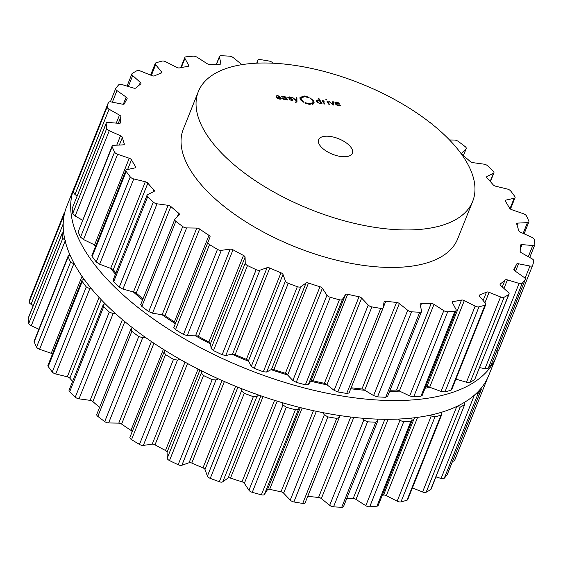 <?xml version="1.0" encoding="UTF-8"?>
<svg xmlns="http://www.w3.org/2000/svg" width="563" height="563" viewBox="0 0 563 563"><rect width="100%" height="100%" fill="white"/><g stroke="black" fill="none" stroke-linecap="round" stroke-linejoin="round"><path stroke-width="0.84" d="M357.16 389.519A213.666 97.997 21.8 0 0 365.366 390.321A213.666 97.997 21.8 0 1 357.16 389.519A213.666 97.997 21.8 0 1 350.749 388.744A213.666 97.997 21.8 0 0 357.16 389.519M389.61 391.348A213.666 97.997 21.8 0 0 400.04 391.088A213.666 97.997 21.8 0 1 389.61 391.348M425.051 388.28A213.666 97.997 21.8 0 0 430.287 387.21A213.666 97.997 21.8 0 1 425.051 388.28M94.218 244.448A213.666 97.997 21.8 0 0 95.421 246.643A213.666 97.997 21.8 0 1 94.218 244.448M110.172 267.946A213.666 97.997 21.8 0 0 115.485 274.132A213.666 97.997 21.8 0 1 110.172 267.946M132.903 291.564A213.666 97.997 21.8 0 0 142.58 299.91A213.666 97.997 21.8 0 1 132.903 291.564M161.539 314.386A213.666 97.997 21.8 0 0 175.367 323.718A213.666 97.997 21.8 0 1 161.539 314.386M195.002 335.548A213.666 97.997 21.8 0 0 210.576 343.937A213.666 97.997 21.8 0 1 195.002 335.548M231.991 354.211A213.666 97.997 21.8 0 0 248.677 361.298A213.666 97.997 21.8 0 1 231.991 354.211M271.092 369.645A213.666 97.997 21.8 0 0 288.193 375.141A213.666 97.997 21.8 0 1 271.092 369.645M310.769 381.25A213.666 97.997 21.8 0 0 327.603 384.944A213.666 97.997 21.8 0 1 310.769 381.25M353.613 417.359A227.297 104.254 21.8 0 0 488.797 375.289L496.299 356.534A227.297 104.254 21.8 0 0 498.128 350.988A227.297 104.254 21.8 0 1 496.299 356.534A227.297 104.254 21.8 0 1 361.108 398.611A227.297 104.254 21.8 0 0 496.299 356.534L488.797 375.289A227.297 104.254 21.8 0 1 353.613 417.359A227.297 104.254 21.8 0 1 140.271 333.662A227.297 104.254 21.8 0 1 66.701 206.466A227.297 104.254 21.8 0 0 140.271 333.662A227.297 104.254 21.8 0 0 353.613 417.359M75.477 184.812A227.297 104.254 21.8 0 0 74.203 187.711A227.297 104.254 21.8 0 0 147.773 314.907A227.297 104.254 21.8 0 0 361.108 398.611A227.297 104.254 21.8 0 1 147.773 314.907A227.297 104.254 21.8 0 1 74.203 187.711A227.297 104.254 21.8 0 1 75.477 184.812M286.201 64.259A147.745 67.764 21.8 0 0 198.331 91.607A147.745 67.764 21.8 0 0 310.34 209.387A147.745 67.764 21.8 0 0 472.688 201.343A147.745 67.764 21.8 0 0 424.868 118.659A147.745 67.764 21.8 0 0 286.201 64.259M472.688 201.343L457.684 238.846A147.745 67.764 -158.2 0 1 295.343 246.897A147.745 67.764 -158.2 0 1 183.327 129.11L198.331 91.607M241.97 64.646A2.731 1.253 -158.2 0 1 241.668 64.421L233.314 57.672A3.638 1.668 21.8 0 0 229.458 56.159A227.297 104.254 21.8 0 0 225.334 55.92A227.297 104.254 21.8 0 0 221.259 55.744A3.638 1.668 21.8 0 0 219.471 56.441A3.638 1.668 21.8 0 0 219.436 56.969L220.851 63.366A2.731 1.253 -158.2 0 1 220.83 63.753A2.731 1.253 -158.2 0 1 219.598 64.281A211.843 97.16 21.8 0 0 214.665 64.309A211.843 97.16 21.8 0 0 209.83 64.435A2.731 1.253 -158.2 0 1 207.001 63.577L197.212 57.313A3.638 1.668 21.8 0 0 193.306 56.173A227.297 104.254 21.8 0 0 189.647 56.476A227.297 104.254 21.8 0 0 186.05 56.828A3.638 1.668 21.8 0 0 184.826 57.517A3.638 1.668 21.8 0 0 184.938 58.418L188.591 65.245A2.731 1.253 -158.2 0 1 188.675 65.927A2.731 1.253 -158.2 0 1 187.852 66.427A211.843 97.16 21.8 0 0 183.601 67.124A211.843 97.16 21.8 0 0 179.463 67.919A2.731 1.253 -158.2 0 1 176.691 67.363L165.846 61.817A3.638 1.668 21.8 0 0 162.038 61.1A227.297 104.254 21.8 0 0 158.991 61.93A227.297 104.254 21.8 0 0 156.014 62.81A3.638 1.668 21.8 0 0 155.268 63.394A3.638 1.668 21.8 0 0 155.655 64.703L161.398 71.691A2.731 1.253 -158.2 0 1 161.687 72.669A2.731 1.253 -158.2 0 1 161.208 73.084A211.843 97.16 21.8 0 0 157.795 74.429A211.843 97.16 21.8 0 0 154.515 75.857A2.731 1.253 -158.2 0 1 151.904 75.625L140.426 71.022A3.638 1.668 21.8 0 0 136.858 70.755A227.297 104.254 21.8 0 0 134.536 72.071A227.297 104.254 21.8 0 0 132.298 73.443A3.638 1.668 21.8 0 0 131.932 73.859A3.638 1.668 21.8 0 0 132.706 75.569L140.321 82.451A2.731 1.253 -158.2 0 1 140.898 83.732A2.731 1.253 -158.2 0 1 140.68 84.007A211.843 97.16 21.8 0 0 138.238 85.942A211.843 97.16 21.8 0 0 135.943 87.955A2.731 1.253 -158.2 0 1 133.6 88.053L121.925 84.563A3.638 1.668 21.8 0 0 118.737 84.753A227.297 104.254 21.8 0 0 117.231 86.512A227.297 104.254 21.8 0 0 115.809 88.321A3.638 1.668 21.8 0 0 115.711 88.504A3.638 1.668 21.8 0 0 116.97 90.594L126.168 97.11A2.731 1.253 -158.2 0 1 127.111 98.68A2.731 1.253 -158.2 0 1 127.069 98.764A211.843 97.16 21.8 0 0 125.69 101.22A211.843 97.16 21.8 0 0 124.472 103.747A2.731 1.253 -158.2 0 1 122.481 104.169L111.059 101.924A3.638 1.668 21.8 0 0 108.392 102.522A3.638 1.668 21.8 0 0 108.377 102.572A227.297 104.254 21.8 0 0 107.737 104.704A227.297 104.254 21.8 0 0 107.195 106.879A3.638 1.668 21.8 0 0 109.06 109.215L119.483 115.112A2.731 1.253 -158.2 0 1 120.89 116.801A211.843 97.16 21.8 0 0 120.63 119.68A211.843 97.16 21.8 0 0 120.531 122.614A2.731 1.253 -158.2 0 1 120.489 122.84A2.731 1.253 -158.2 0 1 118.969 123.353L108.237 122.445A3.638 1.668 21.8 0 0 106.21 123.128A3.638 1.668 21.8 0 0 106.161 123.515A227.297 104.254 21.8 0 0 106.414 125.943A227.297 104.254 21.8 0 0 106.773 128.399A3.638 1.668 21.8 0 0 109.271 130.707L120.517 135.753A2.731 1.253 -158.2 0 1 122.382 137.421A211.843 97.16 21.8 0 0 123.248 140.616A211.843 97.16 21.8 0 0 124.275 143.846A2.731 1.253 -158.2 0 1 124.275 144.339A2.731 1.253 -158.2 0 1 123.206 144.867L113.571 145.324A3.638 1.668 21.8 0 0 112.143 146.021A3.638 1.668 21.8 0 0 112.185 146.781A227.297 104.254 21.8 0 0 113.325 149.406A227.297 104.254 21.8 0 0 114.563 152.052A3.638 1.668 21.8 0 0 117.604 154.248L129.244 158.259A2.731 1.253 -158.2 0 1 131.489 159.829A211.843 97.16 21.8 0 0 133.445 163.214A211.843 97.16 21.8 0 0 135.556 166.613A2.731 1.253 -158.2 0 1 135.711 167.408A2.731 1.253 -158.2 0 1 135.021 167.88L126.865 169.688A3.638 1.668 21.8 0 0 125.943 170.322A3.638 1.668 21.8 0 0 126.211 171.476A227.297 104.254 21.8 0 0 128.195 174.206A227.297 104.254 21.8 0 0 130.271 176.937A3.638 1.668 21.8 0 0 133.734 178.928L145.324 181.743A2.731 1.253 -158.2 0 1 147.858 183.165A211.843 97.16 21.8 0 0 150.835 186.613A211.843 97.16 21.8 0 0 153.945 190.055A2.731 1.253 -158.2 0 1 154.339 191.146A2.731 1.253 -158.2 0 1 153.959 191.511L147.597 194.608A3.638 1.668 21.8 0 0 147.098 195.101A3.638 1.668 21.8 0 0 147.71 196.656A227.297 104.254 21.8 0 0 150.462 199.372A227.297 104.254 21.8 0 0 153.291 202.089A3.638 1.668 21.8 0 0 157.035 203.806L168.126 205.319A2.731 1.253 -158.2 0 1 170.863 206.53A211.843 97.16 21.8 0 0 174.741 209.908A211.843 97.16 21.8 0 0 178.738 213.257A2.731 1.253 -158.2 0 1 179.449 214.651A2.731 1.253 -158.2 0 1 179.308 214.862L174.973 219.113A3.638 1.668 21.8 0 0 174.783 219.394A3.638 1.668 21.8 0 0 175.846 221.343A227.297 104.254 21.8 0 0 179.259 223.954A227.297 104.254 21.8 0 0 182.736 226.551A3.638 1.668 21.8 0 0 186.627 227.924L196.79 228.071A2.731 1.253 -158.2 0 1 199.612 229.035A211.843 97.16 21.8 0 0 204.249 232.209A211.843 97.16 21.8 0 0 208.979 235.341A2.731 1.253 -158.2 0 1 210.076 237.016L207.937 242.273A3.638 1.668 21.8 0 0 207.937 242.28A3.638 1.668 21.8 0 0 209.542 244.595A227.297 104.254 21.8 0 0 213.483 246.995A227.297 104.254 21.8 0 0 217.473 249.367A3.638 1.668 21.8 0 0 221.358 250.345L230.211 249.135A2.731 1.253 -158.2 0 1 233.019 249.803A211.843 97.16 21.8 0 0 238.226 252.653A211.843 97.16 21.8 0 0 243.505 255.447A2.731 1.253 -158.2 0 1 245.088 257.136L245.236 263.188A3.638 1.668 21.8 0 0 247.502 265.525A227.297 104.254 21.8 0 0 251.816 267.622A227.297 104.254 21.8 0 0 256.165 269.677A3.638 1.668 21.8 0 0 259.902 270.219L267.094 267.685A2.731 1.253 -158.2 0 1 269.776 268.044A211.843 97.16 21.8 0 0 275.363 270.458A211.843 97.16 21.8 0 0 280.993 272.809A2.731 1.253 -158.2 0 1 283.006 274.448L285.42 281.064A3.638 1.668 21.8 0 0 288.263 283.316A227.297 104.254 21.8 0 0 292.795 285.026A227.297 104.254 21.8 0 0 297.341 286.694A3.638 1.668 21.8 0 0 300.776 286.785L306.04 283.027A2.731 1.253 -158.2 0 1 308.489 283.048A211.843 97.16 21.8 0 0 314.238 284.941A211.843 97.16 21.8 0 0 319.995 286.75A2.731 1.253 -158.2 0 1 322.36 288.277L326.955 295.209A3.638 1.668 21.8 0 0 330.27 297.285A227.297 104.254 21.8 0 0 334.837 298.552A227.297 104.254 21.8 0 0 339.398 299.762A3.638 1.668 21.8 0 0 342.403 299.396L345.534 294.562A2.731 1.253 -158.2 0 1 347.667 294.252A211.843 97.16 21.8 0 0 353.353 295.547A211.843 97.16 21.8 0 0 359.018 296.75A2.731 1.253 -158.2 0 1 361.636 298.101L368.244 305.076A3.638 1.668 21.8 0 0 371.897 306.905A227.297 104.254 21.8 0 0 376.33 307.672A227.297 104.254 21.8 0 0 380.736 308.383A3.638 1.668 21.8 0 0 383.143 307.743A3.638 1.668 21.8 0 0 383.192 307.567L384.065 301.845A2.731 1.253 -158.2 0 1 384.1 301.712A2.731 1.253 -158.2 0 1 385.796 301.219A211.843 97.16 21.8 0 0 391.208 301.867A211.843 97.16 21.8 0 0 396.563 302.415A2.731 1.253 -158.2 0 1 399.343 303.541L407.696 310.29A3.638 1.668 21.8 0 0 411.553 311.803A227.297 104.254 21.8 0 0 415.677 312.043A227.297 104.254 21.8 0 0 419.752 312.219A3.638 1.668 21.8 0 0 421.539 311.515A3.638 1.668 21.8 0 0 421.574 310.994L420.16 304.597A2.731 1.253 -158.2 0 1 420.181 304.203A2.731 1.253 -158.2 0 1 421.413 303.675A211.843 97.16 21.8 0 0 426.346 303.647A211.843 97.16 21.8 0 0 431.181 303.527A2.731 1.253 -158.2 0 1 434.01 304.379L443.799 310.649A3.638 1.668 21.8 0 0 447.705 311.782A227.297 104.254 21.8 0 0 451.364 311.487A227.297 104.254 21.8 0 0 454.96 311.128A3.638 1.668 21.8 0 0 456.185 310.445A3.638 1.668 21.8 0 0 456.065 309.537L452.42 302.718A2.731 1.253 -158.2 0 1 452.335 302.035A2.731 1.253 -158.2 0 1 453.159 301.536A211.843 97.16 21.8 0 0 457.409 300.839A211.843 97.16 21.8 0 0 461.547 300.044A2.731 1.253 -158.2 0 1 464.32 300.6L475.165 306.145A3.638 1.668 21.8 0 0 478.972 306.856A227.297 104.254 21.8 0 0 482.019 306.033A227.297 104.254 21.8 0 0 484.996 305.153A3.638 1.668 21.8 0 0 485.742 304.562A3.638 1.668 21.8 0 0 485.355 303.26L479.613 296.272A2.731 1.253 -158.2 0 1 479.324 295.293A2.731 1.253 -158.2 0 1 479.803 294.878A211.843 97.16 21.8 0 0 483.216 293.534A211.843 97.16 21.8 0 0 486.495 292.098A2.731 1.253 -158.2 0 1 489.106 292.331L500.584 296.94A3.638 1.668 21.8 0 0 504.152 297.208A227.297 104.254 21.8 0 0 506.475 295.892A227.297 104.254 21.8 0 0 508.713 294.519A3.638 1.668 21.8 0 0 509.079 294.104A3.638 1.668 21.8 0 0 508.305 292.394L500.69 285.511A2.731 1.253 -158.2 0 1 500.113 284.231A2.731 1.253 -158.2 0 1 500.331 283.956A211.843 97.16 21.8 0 0 502.773 282.021A211.843 97.16 21.8 0 0 505.067 280.001A2.731 1.253 -158.2 0 1 507.411 279.902L519.086 283.4A3.638 1.668 21.8 0 0 522.267 283.203A227.297 104.254 21.8 0 0 523.78 281.444A227.297 104.254 21.8 0 0 525.202 279.642A3.638 1.668 21.8 0 0 525.3 279.459A3.638 1.668 21.8 0 0 524.04 277.362L514.842 270.852A2.731 1.253 -158.2 0 1 513.899 269.276A2.731 1.253 -158.2 0 1 513.942 269.191A211.843 97.16 21.8 0 0 515.321 266.742A211.843 97.16 21.8 0 0 516.538 264.216A2.731 1.253 -158.2 0 1 518.53 263.787L529.952 266.032A3.638 1.668 21.8 0 0 532.619 265.44A3.638 1.668 21.8 0 0 532.633 265.391A227.297 104.254 21.8 0 0 533.274 263.252A227.297 104.254 21.8 0 0 533.815 261.084A3.638 1.668 21.8 0 0 531.951 258.741L521.528 252.85A2.731 1.253 -158.2 0 1 520.121 251.154A211.843 97.16 21.8 0 0 520.381 248.276A211.843 97.16 21.8 0 0 520.479 245.341A2.731 1.253 -158.2 0 1 520.522 245.123A2.731 1.253 -158.2 0 1 522.042 244.609L532.774 245.517A3.638 1.668 21.8 0 0 534.794 244.828A3.638 1.668 21.8 0 0 534.85 244.448A227.297 104.254 21.8 0 0 534.59 242.02A227.297 104.254 21.8 0 0 534.238 239.564A3.638 1.668 21.8 0 0 531.739 237.248L520.486 232.202A2.731 1.253 -158.2 0 1 518.629 230.541A211.843 97.16 21.8 0 0 517.763 227.346A211.843 97.16 21.8 0 0 516.735 224.116A2.731 1.253 -158.2 0 1 516.728 223.617A2.731 1.253 -158.2 0 1 517.805 223.096L527.432 222.638A3.638 1.668 21.8 0 0 528.868 221.935A3.638 1.668 21.8 0 0 528.826 221.182A227.297 104.254 21.8 0 0 527.686 218.55A227.297 104.254 21.8 0 0 526.447 215.903A3.638 1.668 21.8 0 0 523.407 213.715L511.767 209.703A2.731 1.253 -158.2 0 1 509.522 208.127A211.843 97.16 21.8 0 0 507.566 204.749A211.843 97.16 21.8 0 0 505.454 201.343A2.731 1.253 -158.2 0 1 505.3 200.555A2.731 1.253 -158.2 0 1 505.989 200.076L514.146 198.267A3.638 1.668 21.8 0 0 515.068 197.634A3.638 1.668 21.8 0 0 514.8 196.487A227.297 104.254 21.8 0 0 512.816 193.756A227.297 104.254 21.8 0 0 510.74 191.026A3.638 1.668 21.8 0 0 507.277 189.027L495.686 186.212A2.731 1.253 -158.2 0 1 493.153 184.798A211.843 97.16 21.8 0 0 490.176 181.349A211.843 97.16 21.8 0 0 487.058 177.908A2.731 1.253 -158.2 0 1 486.671 176.817A2.731 1.253 -158.2 0 1 487.051 176.444L493.413 173.355A3.638 1.668 21.8 0 0 493.913 172.862A3.638 1.668 21.8 0 0 493.301 171.307A227.297 104.254 21.8 0 0 490.549 168.583A227.297 104.254 21.8 0 0 487.72 165.867A3.638 1.668 21.8 0 0 483.976 164.157L472.885 162.644A2.731 1.253 -158.2 0 1 470.147 161.426A211.843 97.16 21.8 0 0 466.27 158.055A211.843 97.16 21.8 0 0 462.272 154.698A2.731 1.253 -158.2 0 1 461.561 153.312A2.731 1.253 -158.2 0 1 461.702 153.101L466.037 148.843A3.638 1.668 21.8 0 0 466.227 148.569A3.638 1.668 21.8 0 0 465.165 146.619A227.297 104.254 21.8 0 0 461.751 144.008A227.297 104.254 21.8 0 0 458.275 141.412A3.638 1.668 21.8 0 0 454.383 140.039L449.52 139.969M433.046 124.965A3.638 1.668 21.8 0 0 431.469 123.36A227.297 104.254 21.8 0 0 429.485 122.143M273.069 63.204L272.766 62.887A3.638 1.668 21.8 0 0 269.114 61.05A227.297 104.254 21.8 0 0 264.68 60.29A227.297 104.254 21.8 0 0 260.275 59.579A3.638 1.668 21.8 0 0 257.861 60.22A3.638 1.668 21.8 0 0 257.819 60.389L257.397 63.133M334.943 102.663L336.646 105.014L338.659 105.654L340.334 105.351L336.941 104.838L335.886 103.775L339.721 104.197L338.293 102.726L336.407 102.107L334.978 102.515M328.778 101.305L333.437 105.035L333.38 101.812L332.74 101.741L332.888 104.577L328.778 101.305M327.504 101.157L326.92 101.094L328.989 104.542L329.573 104.605L327.504 101.157L327.286 101.706M326.589 99.524L325.864 99.44L326.857 99.975L326.589 99.524L326.427 99.925M324.464 101.08L322.233 100.573L324.302 104.021L324.886 104.085L323.612 101.959L323.563 101.277L324.464 101.08M323.394 102.508L323.563 101.277M319.89 103.571L321.234 103.268L322.085 103.775L319.031 98.687L318.447 98.616L319.7 100.707L317.764 100.038L316.596 100.186L316.427 100.784L317.391 102.396L319.89 103.571M310.171 97.997L313.83 100.974L314.175 103.029L309.608 104.444L305.005 103.135L305.793 103.318L305.322 102.684L309.214 103.796L313.084 102.6L312.796 100.861L310.079 98.229M329.439 136.352A18.185 8.339 -158.2 0 1 346.505 143.051A18.185 8.339 -158.2 0 1 352.389 153.227A18.185 8.339 -158.2 0 1 332.409 154.213A18.185 8.339 -158.2 0 1 318.623 139.723A18.185 8.339 -158.2 0 1 329.439 136.352M304.935 96.653L301.064 97.849L301.353 99.588L303.971 102.452L300.311 99.475L299.973 97.42L304.541 96.006L309.143 97.315L308.355 97.132L308.827 97.765L304.935 96.653M295.892 102.325L296.975 101.924L296.912 97.765L296.272 97.695L296.419 100.524L292.31 97.251L296.391 100.925L296.384 101.804L295.455 101.973L295.892 102.325M296.384 101.804L295.638 102.269M288.284 98.082L289.445 97.188L291.409 97.455L289.255 96.871L287.862 97.631L292.415 99.567L291.17 100.08L289.108 99.461L291.388 100.411L292.985 99.63L288.369 97.371L288.129 97.962M293.07 100.094L292.985 99.63L292.69 100.376M292.415 99.567L292.267 100.439M287.777 97.174L287.862 97.631M283.428 99.229L287.489 99.933L286.074 97.575L285.054 96.681L283.252 96.21L281.627 96.519L283.449 96.526L285.744 97.934L282.696 97.835L282.626 98.511L283.428 99.229M276.011 96.125L277.714 98.469L279.727 99.116L281.401 98.806L278.009 98.293L276.947 97.23L280.789 97.659L279.361 96.189L277.475 95.562L276.046 95.977M96.336 245.757L83.493 239.528L80.544 237.1A227.297 104.254 -158.2 0 1 79.313 234.454A227.297 104.254 -158.2 0 1 78.166 231.829L112.185 146.781M112.143 146.021L78.166 231.829M106.21 123.128L72.141 208.563A227.297 104.254 -158.2 0 0 72.402 210.991A227.297 104.254 -158.2 0 0 72.754 213.447L75.16 215.988L82.48 220.175M125.943 170.322L91.903 255.44L92.198 256.524L126.211 171.476M115.978 272.893A211.843 97.16 -158.2 0 1 113.24 269.712A2.731 1.253 -158.2 0 0 112.537 269.1L99.623 264.209L96.252 261.985A227.297 104.254 -158.2 0 1 94.183 259.254A227.297 104.254 -158.2 0 1 92.198 256.524M74.393 187.521L74.358 187.62A227.297 104.254 -158.2 0 0 73.718 189.752A227.297 104.254 -158.2 0 0 73.176 191.927L74.949 194.495L77.068 195.987M113.487 279.888L113.691 281.704L147.71 196.656M142.995 298.876A211.843 97.16 -158.2 0 1 140.124 296.455A211.843 97.16 -158.2 0 1 136.246 293.084A2.731 1.253 -158.2 0 0 135.409 292.507L122.931 289.086L119.272 287.137A227.297 104.254 -158.2 0 1 116.442 284.421A227.297 104.254 -158.2 0 1 113.691 281.704M140.863 304.393L141.827 306.392L175.846 221.343M175.515 323.422L175.093 322.493A2.731 1.253 -158.2 0 0 174.361 321.888A211.843 97.16 -158.2 0 1 169.632 318.757A211.843 97.16 -158.2 0 1 164.994 315.583A2.731 1.253 -158.2 0 0 164.051 315.062L152.517 313.197L148.716 311.599A227.297 104.254 -158.2 0 1 145.24 309.003A227.297 104.254 -158.2 0 1 141.827 306.392M173.833 327.553L207.937 242.28L173.833 327.553L175.522 329.644L209.542 244.595M383.143 307.743L349.053 392.988L346.717 393.431A227.297 104.254 -158.2 0 1 342.311 392.721A227.297 104.254 -158.2 0 1 337.877 391.954L334.133 390.356L325.449 383.621A2.731 1.253 -158.2 0 0 324.401 383.297A211.843 97.16 -158.2 0 1 318.735 382.094A211.843 97.16 -158.2 0 1 313.049 380.799A2.731 1.253 -158.2 0 0 312.064 380.679L310.973 380.968L308.292 384.67L305.378 384.81A227.297 104.254 -158.2 0 1 300.818 383.6A227.297 104.254 -158.2 0 1 296.251 382.333L292.851 380.482L286.405 373.726A2.731 1.253 -158.2 0 0 285.378 373.304A211.843 97.16 -158.2 0 1 279.621 371.496A211.843 97.16 -158.2 0 1 273.871 369.602A2.731 1.253 -158.2 0 0 272.837 369.363L271.479 369.434L266.665 372.059L263.322 371.742A227.297 104.254 -158.2 0 1 258.776 370.074A227.297 104.254 -158.2 0 1 254.251 368.364L251.316 366.344L248.445 360.855L247.34 359.863A2.731 1.253 -158.2 0 0 246.376 359.356A211.843 97.16 -158.2 0 1 240.753 357.005A211.843 97.16 -158.2 0 1 235.158 354.591A2.731 1.253 -158.2 0 0 234.117 354.247L232.533 354.099L225.791 355.499L222.153 354.725A227.297 104.254 -158.2 0 1 217.804 352.67A227.297 104.254 -158.2 0 1 213.483 350.573L211.125 348.469L210.534 343.543L209.753 342.564A2.731 1.253 -158.2 0 0 208.894 341.994A211.843 97.16 -158.2 0 1 203.609 339.2A211.843 97.16 -158.2 0 1 198.401 336.35A2.731 1.253 -158.2 0 0 197.388 335.907L187.247 335.625L183.454 334.415A227.297 104.254 -158.2 0 1 179.463 332.043A227.297 104.254 -158.2 0 1 175.522 329.644M351.143 387.759A2.731 1.253 -158.2 0 1 351.178 387.766L385.796 301.219M387.464 396.275L385.732 397.267A227.297 104.254 -158.2 0 1 381.658 397.091A227.297 104.254 -158.2 0 1 377.534 396.852L373.586 395.571L362.973 389.174A2.731 1.253 -158.2 0 0 361.946 388.963A211.843 97.16 -158.2 0 1 356.59 388.414A211.843 97.16 -158.2 0 1 351.178 387.766M456.185 310.445L422.13 395.578L420.941 396.176A227.297 104.254 -158.2 0 1 417.345 396.535A227.297 104.254 -158.2 0 1 413.692 396.838L409.688 395.93L397.534 390.166A2.731 1.253 -158.2 0 0 396.563 390.075A211.843 97.16 -158.2 0 1 391.728 390.201A211.843 97.16 -158.2 0 1 390.06 390.222M485.742 304.562L451.709 389.659L450.977 390.201A227.297 104.254 -158.2 0 1 448.007 391.081A227.297 104.254 -158.2 0 1 444.96 391.904L441.054 391.419L427.81 386.563A2.731 1.253 -158.2 0 0 426.93 386.591A211.843 97.16 -158.2 0 1 425.621 386.858M455.91 379.138L466.474 382.221L470.133 382.256L504.152 297.208M509.079 294.104L474.7 379.568A227.297 104.254 -158.2 0 1 472.456 380.94A227.297 104.254 -158.2 0 1 470.133 382.256M479.669 367.646L484.975 368.674L488.255 368.251L522.267 283.203M525.3 279.459L491.182 364.69A227.297 104.254 -158.2 0 1 489.761 366.492A227.297 104.254 -158.2 0 1 488.255 368.251M496.552 351.34L498.621 350.439L532.598 265.483M335.703 104.239L335.886 103.775M339.538 105.675L339.771 105.084M332.817 103.219L333.38 101.812M329.271 101.748L329.418 101.375M322.873 101.643L323.092 101.101M322.599 101.185L322.817 100.643M318.813 99.229L319.031 98.687M319.601 100.967L320.79 102.952L319.777 103.261L318.215 102.663L317.025 100.678L319.7 100.707M310.642 98.771L310.797 98.377M313.295 103.972L312.88 103.099M310.741 98.842L310.966 98.293M300.867 98.349L299.959 98.701M296.349 99.172L296.912 97.765M292.802 97.695L292.95 97.322M276.764 97.695L276.947 97.23M280.599 99.13L280.838 98.546M70.009 255.032L68.158 255.982L34.132 341.065A3.638 1.668 21.8 0 0 34.174 341.818A227.297 104.254 21.8 0 0 35.314 344.45A227.297 104.254 21.8 0 0 36.553 347.097A3.638 1.668 21.8 0 0 39.593 349.285L51.233 353.297A2.731 1.253 -158.2 0 1 52.514 353.923M83.978 279.107L81.98 280.247L47.932 365.366A3.638 1.668 21.8 0 0 48.2 366.513A227.297 104.254 21.8 0 0 50.184 369.244A227.297 104.254 21.8 0 0 52.26 371.974A3.638 1.668 21.8 0 0 55.723 373.973L67.314 376.788A2.731 1.253 -158.2 0 1 69.847 378.202A211.843 97.16 21.8 0 0 72.585 381.383M104.978 303.577L103.149 304.977L69.087 390.138A3.638 1.668 21.8 0 0 69.699 391.693A227.297 104.254 21.8 0 0 72.451 394.417A227.297 104.254 21.8 0 0 75.28 397.133A3.638 1.668 21.8 0 0 79.024 398.843L90.115 400.356A2.731 1.253 -158.2 0 1 92.853 401.574A211.843 97.16 21.8 0 0 96.73 404.945A211.843 97.16 21.8 0 0 99.602 407.366M132.228 327.575L130.855 329.221L96.773 414.431A3.638 1.668 21.8 0 0 97.835 416.381A227.297 104.254 21.8 0 0 101.249 418.992A227.297 104.254 21.8 0 0 104.725 421.588A3.638 1.668 21.8 0 0 108.617 422.961L118.779 423.116A2.731 1.253 -158.2 0 1 121.601 424.073A211.843 97.16 21.8 0 0 126.239 427.247A211.843 97.16 21.8 0 0 130.968 430.378A2.731 1.253 -158.2 0 1 132.108 431.863M129.926 437.31L164.037 352.044L129.926 437.317A3.638 1.668 21.8 0 0 129.926 437.317A3.638 1.668 21.8 0 0 131.531 439.64A227.297 104.254 21.8 0 0 135.472 442.039A227.297 104.254 21.8 0 0 139.462 444.411A3.638 1.668 21.8 0 0 143.347 445.389L152.2 444.172A2.731 1.253 -158.2 0 1 155.008 444.84A211.843 97.16 21.8 0 0 160.216 447.691A211.843 97.16 21.8 0 0 165.494 450.484A2.731 1.253 -158.2 0 1 167.077 452.173L167.225 458.233A3.638 1.668 21.8 0 0 169.491 460.562A227.297 104.254 21.8 0 0 173.805 462.659A227.297 104.254 21.8 0 0 178.154 464.721A3.638 1.668 21.8 0 0 181.891 465.263L189.084 462.73A2.731 1.253 -158.2 0 1 191.765 463.082A211.843 97.16 21.8 0 0 197.36 465.502A211.843 97.16 21.8 0 0 202.983 467.846A2.731 1.253 -158.2 0 1 204.995 469.486L207.409 476.101A3.638 1.668 21.8 0 0 210.252 478.353A227.297 104.254 21.8 0 0 214.784 480.063A227.297 104.254 21.8 0 0 219.331 481.731A3.638 1.668 21.8 0 0 222.765 481.822L228.029 478.064A2.731 1.253 -158.2 0 1 230.478 478.093A211.843 97.16 21.8 0 0 236.228 479.986A211.843 97.16 21.8 0 0 241.984 481.794A2.731 1.253 -158.2 0 1 244.349 483.314L248.945 490.246A3.638 1.668 21.8 0 0 252.259 492.329A227.297 104.254 21.8 0 0 256.827 493.589A227.297 104.254 21.8 0 0 261.387 494.8A3.638 1.668 21.8 0 0 264.392 494.434L267.524 489.599A2.731 1.253 -158.2 0 1 269.656 489.296A211.843 97.16 21.8 0 0 275.342 490.584A211.843 97.16 21.8 0 0 281.007 491.788A2.731 1.253 -158.2 0 1 283.625 493.139L290.234 500.113A3.638 1.668 21.8 0 0 293.886 501.95A227.297 104.254 21.8 0 0 298.32 502.71A227.297 104.254 21.8 0 0 302.725 503.421A3.638 1.668 21.8 0 0 305.139 502.78A3.638 1.668 21.8 0 0 305.181 502.611M307.75 496.249A2.731 1.253 -158.2 0 1 307.785 496.256A211.843 97.16 21.8 0 0 313.197 496.904A211.843 97.16 21.8 0 0 318.552 497.453A2.731 1.253 -158.2 0 1 321.332 498.579L329.686 505.328A3.638 1.668 21.8 0 0 333.542 506.841A227.297 104.254 21.8 0 0 337.666 507.08A227.297 104.254 21.8 0 0 341.741 507.256A3.638 1.668 21.8 0 0 343.529 506.559L377.604 421.37L377.674 420.758L375.76 422.208A227.297 104.254 -158.2 0 1 371.679 422.032A227.297 104.254 -158.2 0 1 367.562 421.793L363.797 420.047L361.925 418.182M346.667 498.712A211.843 97.16 21.8 0 0 348.335 498.691A211.843 97.16 21.8 0 0 353.17 498.565A2.731 1.253 -158.2 0 1 355.999 499.423L365.788 505.687A3.638 1.668 21.8 0 0 369.694 506.827A227.297 104.254 21.8 0 0 373.353 506.524A227.297 104.254 21.8 0 0 376.95 506.172A3.638 1.668 21.8 0 0 378.174 505.483L412.222 420.35L411.68 418.084M382.228 495.349A211.843 97.16 21.8 0 0 383.537 495.081A2.731 1.253 -158.2 0 1 386.309 495.637L397.154 501.183A3.638 1.668 21.8 0 0 400.962 501.9A227.297 104.254 21.8 0 0 404.009 501.07A227.297 104.254 21.8 0 0 406.986 500.19A3.638 1.668 21.8 0 0 407.732 499.606L441.765 414.509L441.054 412.412M412.412 487.903L422.574 491.978A3.638 1.668 21.8 0 0 426.142 492.245A227.297 104.254 21.8 0 0 428.464 490.929A227.297 104.254 21.8 0 0 430.702 489.557A3.638 1.668 21.8 0 0 431.068 489.141L464.721 404.508A227.297 104.254 -158.2 0 1 462.483 405.881A227.297 104.254 -158.2 0 1 460.154 407.197L456.473 406.599M435.966 476.91L441.075 478.437A3.638 1.668 21.8 0 0 444.263 478.247A227.297 104.254 21.8 0 0 445.769 476.488A227.297 104.254 21.8 0 0 447.191 474.679A3.638 1.668 21.8 0 0 447.289 474.496A3.638 1.668 21.8 0 0 447.339 474.299M452.624 461.167A3.638 1.668 21.8 0 0 454.608 460.478A3.638 1.668 21.8 0 0 454.623 460.428L487.509 378.209L454.608 460.478M30.402 297.517A3.638 1.668 21.8 0 0 30.381 297.56A3.638 1.668 21.8 0 0 30.367 297.609A227.297 104.254 21.8 0 0 29.726 299.748A227.297 104.254 21.8 0 0 29.185 301.916A3.638 1.668 21.8 0 0 31.049 304.259L33.266 305.512M63.591 232.273L62.226 233.11L28.206 318.172A3.638 1.668 21.8 0 0 28.15 318.552A227.297 104.254 21.8 0 0 28.41 320.98A227.297 104.254 21.8 0 0 28.762 323.436A3.638 1.668 21.8 0 0 31.261 325.752L38.889 329.172M338.856 104.099L335.71 103.479L335.534 102.74L335.21 103.557M335.224 103.578L335.513 102.853L336.597 102.431L338.961 103.838M335.499 103.993L335.71 103.479M316.709 101.474L317.039 100.636L316.702 101.474M36.553 347.097L70.572 262.048A227.297 104.254 -158.2 0 1 69.333 259.402A227.297 104.254 -158.2 0 1 68.193 256.77L68.158 255.982M70.572 262.048L74.52 264.202M81.98 280.247L82.219 281.465A227.297 104.254 -158.2 0 0 84.204 284.195A227.297 104.254 -158.2 0 0 86.28 286.926L89.827 288.692L91.614 288.939M28.762 323.436L62.782 238.388L65.371 240.471M62.782 238.388A227.297 104.254 -158.2 0 1 62.423 235.932A227.297 104.254 -158.2 0 1 62.169 233.504L62.226 233.11M103.149 304.977L103.712 306.645A227.297 104.254 -158.2 0 0 106.463 309.368A227.297 104.254 -158.2 0 0 109.292 312.085L113.135 313.57L115.591 313.647M29.185 301.916L63.197 216.868L63.668 218.015M63.197 216.868A227.297 104.254 -158.2 0 1 63.739 214.7A227.297 104.254 -158.2 0 1 64.379 212.561L30.381 297.56M64.872 212.012L64.4 212.511M131.066 328.876L131.848 331.333A227.297 104.254 -158.2 0 0 135.261 333.943A227.297 104.254 -158.2 0 0 138.737 336.54L142.721 337.68L145.486 337.427M139.462 444.411L173.474 359.363A227.297 104.254 -158.2 0 1 169.484 356.991A227.297 104.254 -158.2 0 1 165.543 354.591L164.037 352.037L164.762 350.242M173.474 359.363L177.458 360.109L180.174 359.419M167.225 458.233L201.336 372.952L201.427 370.771M201.336 372.952L203.503 375.514A227.297 104.254 -158.2 0 0 207.824 377.611A227.297 104.254 -158.2 0 0 212.174 379.666L216.002 379.983L218.36 378.85M207.409 476.101L241.52 390.828L240.908 388.421M241.52 390.828L244.272 393.305A227.297 104.254 -158.2 0 0 248.804 395.015A227.297 104.254 -158.2 0 0 253.343 396.683L256.869 396.542L258.635 395.036M248.945 490.246L283.055 404.966L281.803 402.531M283.055 404.966L286.278 407.281A227.297 104.254 -158.2 0 0 290.846 408.541A227.297 104.254 -158.2 0 0 295.406 409.751L298.503 409.153L299.551 407.408M290.234 500.113L324.344 414.84L322.634 412.588M324.344 414.84L327.905 416.894A227.297 104.254 -158.2 0 0 332.332 417.662A227.297 104.254 -158.2 0 0 336.737 418.372L339.229 417.535L305.139 502.78M339.637 415.529L339.292 417.331M377.463 419.132L377.674 420.758M365.788 505.687L399.899 420.413L398.21 419.076M399.899 420.413L403.713 421.778A227.297 104.254 -158.2 0 0 407.366 421.476A227.297 104.254 -158.2 0 0 410.962 421.117L412.222 420.35M397.154 501.183L431.265 415.902L430.146 415.184M431.265 415.902L434.981 416.845A227.297 104.254 -158.2 0 0 438.028 416.022A227.297 104.254 -158.2 0 0 441.005 415.142L441.765 414.509M430.702 489.557L464.721 404.508L464.405 402.158M476.221 393.488L478.276 393.199A227.297 104.254 -158.2 0 0 479.789 391.433A227.297 104.254 -158.2 0 0 481.203 389.631L481.105 388.252M283.048 98.975L284.202 98.032L285.92 98.222L286.271 99.292L285.054 99.405L283.126 98.215L282.879 98.835M286.187 98.673L286.088 99.757M279.924 97.561L276.771 96.935L276.602 96.196L276.278 97.012M276.285 97.033L276.581 96.308L277.665 95.886L280.029 97.3M276.567 97.455L276.771 96.935M80.544 237.1L114.563 152.052M83.493 239.528L117.604 154.248M94.683 244.666L129.244 158.259M127.611 169.526L131.489 159.829M123.93 144.698L124.275 143.846M135.057 167.873L135.556 166.613M119.328 145.05L122.382 137.421M116.752 145.17L120.517 135.753M75.16 215.988L109.271 130.707M72.754 213.447L106.773 128.399M96.252 261.985L130.271 176.937M72.141 208.563L106.161 123.515M99.623 264.209L133.734 178.928M110.763 268.15L145.324 181.743M113.24 269.712L147.858 183.165M120.362 123.03L120.531 122.614M153.22 191.877L153.945 190.055M118.293 123.297L120.89 116.801M116.274 123.121L119.483 115.112M74.949 194.495L109.06 109.215M73.176 191.927L107.195 106.879M119.272 287.137L153.291 202.089M74.358 187.62L108.377 102.572M122.931 289.086L157.035 203.806M133.572 291.725L168.126 205.319M136.246 293.084L170.863 206.53M177.324 216.804L178.738 213.257M123.311 104.254L126.168 97.11M112.34 102.177L116.97 90.594M148.716 311.599L182.736 226.551M152.517 313.197L186.627 227.924M162.228 314.478L196.79 228.071M164.994 315.583L199.612 229.035M174.361 321.888L208.979 235.341M139.258 85.112L140.321 82.451M128.336 86.484L132.706 75.569M183.454 334.415L217.473 249.367M187.247 335.625L221.358 250.345M195.65 335.541L230.211 249.135M198.401 336.35L233.019 249.803M208.894 341.994L243.505 255.447M210.534 343.543L245.088 257.136M160.772 73.246L161.398 71.691M211.125 348.469L245.236 263.188M151.37 75.414L155.655 64.703M213.483 350.573L247.502 265.525M222.153 354.725L256.165 269.677M225.791 355.499L259.902 270.219M232.533 354.099L267.094 267.685M235.158 354.591L269.776 268.044M246.376 359.356L280.993 272.809M248.445 360.855L283.006 274.448M188.148 66.357L188.591 65.245M251.316 366.344L285.42 281.064M181.293 67.553L184.938 58.418M254.251 368.364L288.263 283.316M263.322 371.742L297.341 286.694M266.665 372.059L300.776 286.785M271.479 369.434L306.04 283.027M273.871 369.602L308.489 283.048M285.378 373.304L319.995 286.75M287.799 374.684L322.36 288.277M220.576 64.055L220.851 63.366M292.851 380.482L326.955 295.209M216.509 64.288L219.436 56.969M296.251 382.333L330.27 297.285M305.378 384.81L339.398 299.762M308.292 384.67L342.403 299.396M310.973 380.968L345.534 294.562M313.049 380.799L347.667 294.252M324.401 383.297L359.018 296.75M327.075 384.508L361.636 298.101M334.133 390.356L368.244 305.076M257.861 60.22L256.686 63.169L257.819 60.389M337.877 391.954L371.897 306.905M346.717 393.431L380.736 308.383M361.946 388.963L396.563 302.415M364.782 389.948L399.343 303.541M373.586 395.571L407.696 310.29M377.534 396.852L411.553 311.803M385.732 397.267L419.752 312.219M420.477 306.026L421.413 303.675M396.563 390.075L431.181 303.527M399.449 390.792L434.01 304.379M409.688 395.93L443.799 310.649M413.692 396.838L447.705 311.782M420.941 396.176L454.96 311.128M452.575 303L453.159 301.536M426.93 386.591L461.547 300.044M429.759 387.006L464.32 300.6M441.054 391.419L475.165 306.145M444.96 391.904L478.972 306.856M450.977 390.201L484.996 305.153M479.387 295.927L479.803 294.878M483.117 300.536L486.495 292.098M484.94 302.753L489.106 292.331M466.474 382.221L500.584 296.94M474.7 379.568L508.713 294.519M500.078 284.575L500.331 283.956M502.287 286.954L505.067 280.001M503.976 288.481L507.411 279.902M484.975 368.674L519.086 283.4M491.182 364.69L525.202 279.642M463.342 155.585L466.037 148.843M461.519 153.558L461.702 153.101M514.146 270.205L516.538 264.216M515.518 271.324L518.53 263.787M525.04 278.319L529.952 266.032M490.204 181.377L493.413 173.355M486.692 177.338L487.051 176.444M520.346 248.846L522.042 244.609M528.305 256.686L532.774 245.517M509.979 208.683L514.146 198.267M505.475 201.378L505.989 200.076M517.038 225.017L517.805 223.096M523.133 233.392L527.432 222.638M339.123 105.689L339.271 105.323M323.085 101.987L323.556 100.805M308.988 104.359L309.214 103.796M312.944 103.205L313.83 100.974M301.029 100.411L301.353 99.588M304.301 96.604L304.541 96.006M285.814 98.215L286.074 97.575M281.979 96.695L282.183 96.189M280.191 99.151L280.339 98.785M317.152 102.128L317.349 101.643M34.174 341.818L68.193 256.77M39.593 349.285L73.704 264.012M51.233 353.297L82.022 276.327M31.261 325.752L65.174 240.95M48.2 366.513L82.219 281.465M52.26 371.974L86.28 286.926M28.15 318.552L62.169 233.504M55.723 373.973L89.827 288.692M67.314 376.788L99.06 297.412M69.847 378.202L101.234 299.727M31.049 304.259L63.204 223.863M69.699 391.693L103.712 306.645M75.28 397.133L109.292 312.085M30.367 297.609L64.379 212.561M79.024 398.843L113.135 313.57M90.115 400.356L122.417 319.601M92.853 401.574L124.831 321.621M97.835 416.381L131.848 331.333M104.725 421.588L138.737 336.54M108.617 422.961L142.721 337.68M118.779 423.116L151.412 341.537M121.601 424.073L153.938 343.24M130.968 430.378L163.376 349.37M131.531 439.64L165.543 354.591M143.347 445.389L177.458 360.109M152.2 444.172L185.016 362.129M155.008 444.84L187.535 363.515M165.494 450.484L198.063 369.068M167.077 452.173L199.942 370.025M169.491 460.562L203.503 375.514M178.154 464.721L212.174 379.666M181.891 465.263L216.002 379.983M189.084 462.73L221.984 380.482M191.765 463.082L224.384 381.538M202.983 467.846L235.601 386.288M204.995 469.486L237.896 387.217M210.252 478.353L244.272 393.305M219.331 481.731L253.343 396.683M222.765 481.822L256.869 396.542M228.029 478.064L260.915 395.831M230.478 478.093L263.083 396.577M241.984 481.794L274.568 400.328M244.349 483.314L277.207 401.152M252.259 492.329L286.278 407.281M261.387 494.8L295.406 409.751M264.392 494.434L298.503 409.153M267.524 489.599L300.318 407.598M269.656 489.296L302.148 408.055M281.007 491.788L313.45 410.68M283.625 493.139L316.357 411.307M293.886 501.95L327.905 416.894M302.725 503.421L336.737 418.372M307.785 496.256L340.045 415.593M318.552 497.453L350.721 417.028M321.332 498.579L353.803 417.38M329.686 505.328L363.797 420.047M333.542 506.841L367.562 421.793M341.741 507.256L375.76 422.208M353.17 498.565L384.874 419.301M355.999 499.423L388.048 419.308M369.694 506.827L403.713 421.778M376.95 506.172L410.962 421.117M383.537 495.081L414.459 417.767M386.309 495.637L417.619 417.366M400.962 501.9L434.981 416.845M406.986 500.19L441.005 415.142M422.574 491.978L456.684 406.704M426.142 492.245L460.154 407.197M441.075 478.437L474.384 395.156M444.263 478.247L478.276 393.199M447.191 474.679L481.203 389.631M66.701 206.466L74.203 187.711L66.701 206.466M147.098 195.101L113.036 280.261M108.392 102.522L74.372 187.57M174.783 219.394L140.701 304.611M115.711 88.504L110.376 101.833M131.932 73.859L127.034 86.09M155.268 63.394L150.588 75.097M184.826 57.517L180.772 67.651M219.471 56.441L216.333 64.288M421.539 311.515L387.471 396.704M466.227 148.569L463.398 155.634M532.619 265.44L498.6 350.489M493.913 172.862L490.415 181.617M534.794 244.828L529.734 257.488M515.068 197.634L510.486 209.077M528.868 221.935L524.111 233.828M323.183 102.156L323.493 101.382M312.191 104.824L313.084 102.6M300.178 100.08L301.064 97.849M481.309 389.448L447.289 474.496M286.117 99.75L286.335 99.208"/></g></svg>
